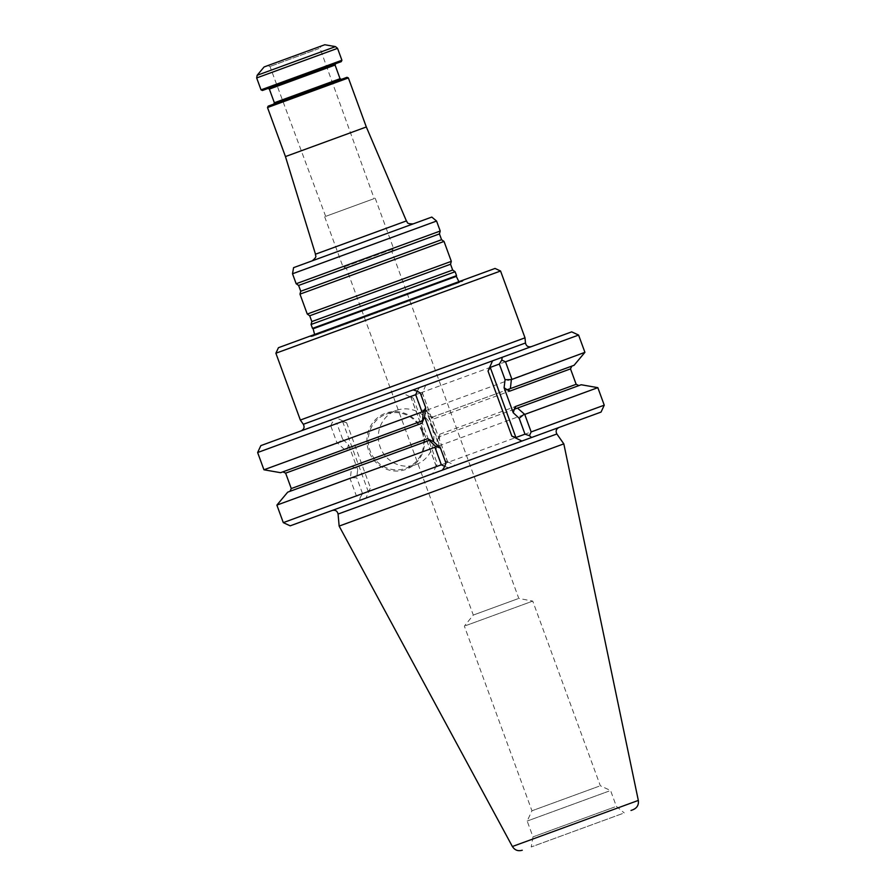 <?xml version="1.0" encoding="UTF-8"?>
<svg xmlns="http://www.w3.org/2000/svg" width="895" height="895" viewBox="0 0 895 895"><rect width="100%" height="100%" fill="white"/><g stroke="black" fill="none" stroke-linecap="round" stroke-linejoin="round"><path stroke-width="0.67" stroke-dasharray="4.47 3.36" d="M311.068 324.471L455.119 271.756M456.551 275.66L312.5 328.375M285.449 156.569L366.323 126.978M267.504 107.545L348.379 77.943M411.197 224.611L312.187 260.848L411.197 224.611M293.582 267.65L431.804 217.071M292.52 273.769L436.57 221.054M320.153 46.439L267.661 65.648L320.153 46.439M264.115 66.946L324.773 44.75M341.912 60.256L261.038 89.858M341.264 61.643L262.414 90.496M269.317 87.967L335.703 63.668L269.317 87.967M268.153 106.158L347.003 77.306M340.1 79.834L273.713 104.133L340.1 79.834M307.265 314.055L451.315 261.34M299.97 294.142L444.021 241.426M296.167 283.737L440.217 231.022M319 48.543L269.977 66.487L319 48.543M373.226 198.958L325.668 216.366L373.226 198.958M374.2 198.6L324.661 216.735L374.2 198.6L319.996 48.173L321.227 46.048M392.704 249.146L343.154 267.281L392.704 249.146M347.126 267.482L391.708 251.171L347.126 267.482M311.225 335.703L465.378 279.296L311.225 335.703M465.724 625.639L532.749 601.104L465.724 625.639M598.968 786.269L531.943 810.792L598.968 786.269M608.924 791.135L527.177 821.051L608.924 791.135M614.72 806.977L532.984 836.892L614.72 806.977M622.383 813.611L531.216 846.972L622.383 813.611M630.997 810.456L633.201 809.651M432.072 428.023A28.797 27.655 69.9 0 0 396.205 410.492A28.797 27.655 69.9 0 0 380.14 447.03A28.797 27.655 69.9 0 0 415.996 464.572A28.797 27.655 69.9 0 0 432.072 428.023M339.149 526.092L563.816 443.864M287.709 492.149L351.433 468.835L350.415 477.829L356.725 477.74L357.687 469.674L352.283 466.228L353.089 468.23L289.991 491.31L429.186 440.385M353.089 468.23L351.433 468.835M422.06 420.918L282.876 471.855L345.973 448.764L346.645 450.811L348.547 444.692L342.606 439.154L337.728 443.159L263.947 469.785M280.594 472.694L345.973 448.764M342.606 439.154L336.878 423.525L342.584 421.433L346.645 422.82L336.587 417.898L425.796 385.253L421.288 395.5L422.093 392.334L415.94 394.594L417.07 391.272L420.549 392.905L426.87 410.167L426.109 411.085L421.332 409.328L428.045 415.593L434.209 418.77L432.084 417.249L574.075 365.294M432.084 417.249L507.23 389.75M508.696 389.213L510.363 388.609M514.345 409.216L439.199 436.715L439.859 434.187L437.196 440.586L436.111 449.704L438.628 445.285L439.725 436.525L581.202 384.749M578.908 385.588L515.822 408.679M344.306 449.379L337.728 443.159M421.992 431.714A28.797 27.655 69.9 0 0 386.125 414.172A28.797 27.655 69.9 0 0 370.049 450.722A28.797 27.655 69.9 0 0 405.916 468.264A28.797 27.655 69.9 0 0 421.992 431.714M426.109 411.085L432.609 417.059M350.415 477.829L349.967 478.355L356.378 495.875L360.137 497.631L359.633 500.417L365.943 498.112L370.452 487.864L368.237 491.545L362.542 493.626L356.725 477.74M276.879 505.104L349.967 478.355M362.542 493.626L360.137 497.631M283.29 522.624L356.378 495.875M348.547 444.692L357.687 469.674M426.87 410.167L584.916 352.328M428.045 415.593L437.196 440.586M438.628 445.285L439.792 445.486L597.838 387.658M439.792 445.486L446.202 463.006L604.248 405.178M444.602 466.496L441.593 464.695L447.746 462.446L445.095 460.545L455.152 465.467L448.842 467.772L444.602 466.496L446.202 463.006M436.111 449.704L441.593 464.695M257.637 452.523L330.725 425.774L337.046 443.036M330.725 425.774L332.459 422.015L336.878 423.525M422.675 431.468A29.871 28.685 69.9 0 0 373.383 421.959A29.871 28.685 69.9 0 0 391.16 470.546A29.871 28.685 69.9 0 0 422.675 431.468M415.94 394.594L421.332 409.328M420.549 392.905L578.595 335.066M554.408 429.141L332.336 510.407L554.408 429.141M290.193 525.835L359.633 500.417M445.945 463.107L436.391 466.597L437.185 463.442L432.688 473.69L442.387 470.132L432.688 473.69M403.332 393.476L413.042 389.918L403.332 393.476L413.389 398.387L410.738 396.496L420.281 392.994M448.842 467.772L601.048 412.08M260.837 445.62L330.277 420.202L332.459 422.015M336.587 417.898L330.277 420.202M455.152 465.467L365.943 498.112M417.07 391.272L419.486 387.557L425.796 385.253M419.486 387.557L571.692 331.866M430.428 383.552L465.445 370.743M300.34 420.046L525.007 337.829M500.562 271.006L275.884 353.223M495.036 268.444L278.446 347.696M517.881 598.744L473.298 615.066L517.881 598.744M315.487 254.202L406.397 220.931M335.48 46.618L257.133 75.292M337.549 48.341L256.675 77.943M335.066 65.055L269.361 89.097M274.351 102.746L340.055 78.704M311.84 321.573L452.669 270.033M309.715 315.778L450.543 264.238M300.742 291.244L441.571 239.715M298.617 285.449L439.445 233.908M460.052 282.182L311.024 336.71L460.052 282.182M313.127 328.778L456.327 276.376M512.376 846.513L638.325 800.421M352.283 466.228L291.278 488.558M285.639 473.142L346.645 450.811M434.209 418.77L570.507 368.885M576.156 384.302L439.859 434.187M338.075 514.054L556.869 433.986M342.584 421.433L368.237 491.545M346.645 422.82L370.452 487.864M421.288 395.5L445.095 460.545M422.093 392.334L447.746 462.446M410.738 396.496L436.391 466.597M413.389 398.387L437.185 463.442M303.327 424.297L525.477 342.998M325.668 216.366L269.977 66.487L267.661 65.648M324.661 216.735L343.154 267.281L346.22 267.818L473.298 615.066L464.36 626.131L531.943 810.792L527.177 821.051L532.984 836.892L531.216 846.972M375.206 198.231L393.699 248.776L391.708 251.171L518.787 598.419L532.749 601.104L600.332 785.765L610.58 790.531L616.375 806.373L624.229 812.928M458.878 281.668L461.921 281.701L465.378 279.296M314.615 334.461L312.31 336.453L308.104 336.844M458.945 282.786L312.31 336.453L458.945 282.786M405.916 468.264L415.996 464.572M386.125 414.172L396.205 410.492M447.813 462.312L422.227 392.402M436.257 466.541L410.671 396.63"/><path stroke-width="1.34" d="M455.119 271.756L311.068 324.471L312.5 328.375L456.551 275.66L455.119 271.756L452.669 270.033L311.84 321.573L311.068 324.471M348.379 77.943L267.504 107.545L268.153 106.158L347.003 77.306L348.379 77.943L366.323 126.978L285.449 156.569L315.487 254.202C314.984 255.925 318.117 256.026 312.187 260.848M292.52 273.769L436.57 221.054L431.804 217.071L293.582 267.65L292.52 273.769L296.167 283.737L440.217 231.022L439.445 233.908L298.617 285.449L300.742 291.244L299.97 294.142L307.265 314.055L451.315 261.34L450.543 264.238L309.715 315.778L311.84 321.573M335.48 46.618L324.773 44.75L264.115 66.946L257.133 75.292L335.48 46.618L337.549 48.341L341.912 60.256L261.038 89.858L256.675 77.943L337.549 48.341M261.038 89.858L262.414 90.496L341.264 61.643L341.912 60.256M439.445 233.908L441.571 239.715L444.021 241.426L299.97 294.142M630.997 810.456L633.201 809.651C637.184 807.838 638.896 804.762 638.325 800.421L512.376 846.513C514.748 850.194 518.037 851.436 522.255 850.25M638.325 800.421L563.816 443.864L339.149 526.092L512.376 846.513M434.925 447.276L435.675 446.359L429.186 440.385L287.709 492.149L276.879 505.104L283.29 522.624L441.336 464.796L434.925 447.276L276.879 505.104M429.712 440.183L427.575 438.673L433.739 441.85L440.452 448.115L435.675 446.359M424.588 416.857L421.937 423.257L422.585 420.728L280.594 472.694L263.947 469.785L421.992 411.957L423.156 412.159L425.684 407.74L424.588 416.857L433.739 441.85M422.585 420.728L423.156 412.159M574.075 365.294L508.696 389.213L509.501 391.216L504.098 387.77L505.06 379.704L511.369 379.614L584.916 352.328L574.075 365.294M507.23 389.75L510.363 388.609L511.369 379.614M517.478 408.064L524.738 414.407L597.838 387.658L581.202 384.749L515.822 408.679L578.908 385.588L576.156 384.302L515.14 406.632L515.822 408.679L514.345 409.216M504.098 387.77L513.238 412.752L515.14 406.632M524.056 414.284L519.189 418.289L513.238 412.752M524.738 414.407L531.16 431.927L529.415 435.675L531.608 437.487L521.897 441.045L511.839 436.122L515.9 437.51L524.996 434.176L519.189 418.289M597.838 387.658L604.248 405.178L531.16 431.927M425.684 407.74L420.281 392.994L417.283 391.193L415.672 394.684L257.637 452.523L263.947 469.785M415.672 394.684L421.992 411.957M505.496 361.815L501.748 360.07L502.252 357.273L571.692 331.866L578.595 335.066L505.496 361.815L511.817 379.077M283.29 522.624L290.193 525.835L442.387 470.132L444.815 466.418L441.336 464.796M444.815 466.418L445.945 463.107L440.452 448.115M501.748 360.07L499.343 364.064L490.247 367.397L488.032 371.067L492.541 360.83L502.252 357.273M505.06 379.704L499.343 364.064M524.996 434.176L529.415 435.675M604.248 405.178L601.048 412.08L531.608 437.487M492.541 360.83L260.837 445.62L257.637 452.523M413.042 389.918L417.283 391.193M442.387 470.132L521.897 441.045M303.327 424.297L525.477 342.998L525.007 337.829L300.34 420.046L303.327 424.297C304.77 427.139 304.087 429.309 301.279 430.819M500.562 271.006L495.036 268.444L278.446 347.696L275.884 353.223L500.562 271.006L525.007 337.829M366.323 126.978L406.397 220.931L315.487 254.202M274.351 102.746L269.361 89.097L335.066 65.055L340.055 78.704L274.351 102.746L273.713 104.133M441.571 239.715L300.742 291.244M458.878 281.668L456.327 276.376L313.127 328.778L314.615 334.461M421.937 423.257L285.639 473.142L291.278 488.558L427.575 438.673M571.793 366.122L570.507 368.885L509.501 391.216M563.816 443.864L556.869 433.986L338.075 514.054L339.149 526.092M490.247 367.397L515.9 437.51M488.032 371.067L511.839 436.122M267.504 107.545L285.449 156.569M340.055 78.704L341.442 79.342M269.361 89.097L267.974 88.46M335.066 65.055L335.703 63.668M256.675 77.943L257.133 75.292M450.543 264.238L452.669 270.033M309.715 315.778L307.265 314.055M444.021 241.426L451.315 261.34M298.617 285.449L296.167 283.737M436.57 221.054L440.217 231.022M456.327 276.376L456.551 275.66M313.127 328.778L312.5 328.375M291.278 488.558L289.991 491.31M285.639 473.142L282.876 471.855M570.507 368.885L576.156 384.302M578.595 335.066L584.916 352.328M556.869 433.986C555.437 431.166 556.119 428.996 558.905 427.497M338.075 514.054C337.348 510.978 335.435 509.758 332.336 510.407M525.477 342.998C526.204 346.096 528.128 347.316 531.238 346.667M275.884 353.223L300.34 420.046M406.397 220.931C407.896 221.938 405.558 224.03 413.199 223.873"/></g></svg>
